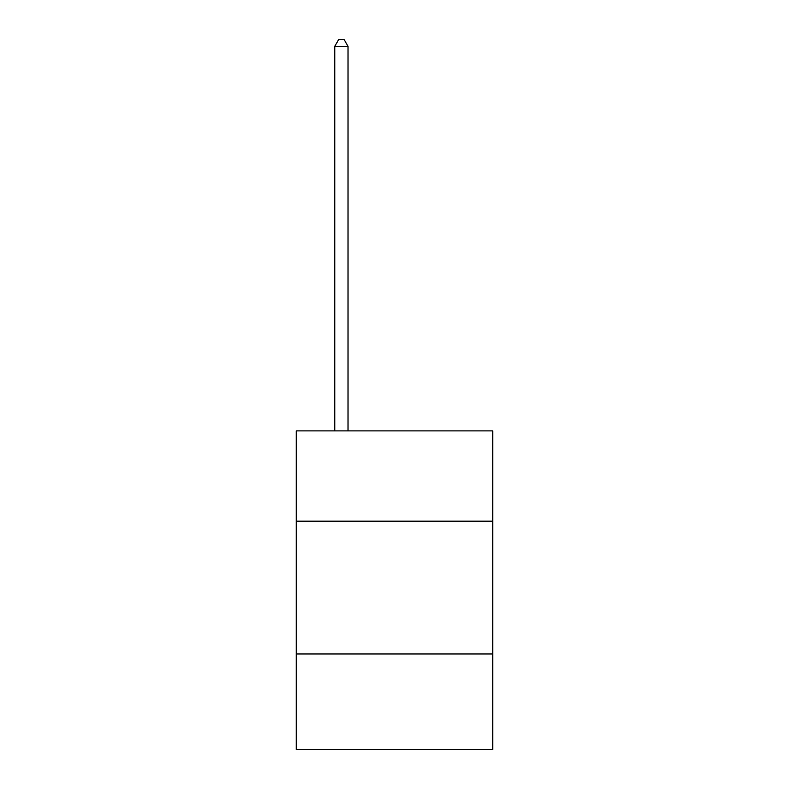 <?xml version="1.0" encoding="UTF-8"?>
<svg xmlns="http://www.w3.org/2000/svg" width="789" height="789" viewBox="0 0 789 789"><rect width="100%" height="100%" fill="white"/><g stroke="black" fill="none" stroke-linecap="round" stroke-linejoin="round"><path stroke-width="1.18" d="M492.76 521.174L492.76 430.883L296.24 430.883L296.24 521.174L492.76 521.174L492.76 749.55L296.24 749.55L296.24 521.174M492.76 653.953L296.24 653.953M348.028 430.883L348.028 46.354L334.753 46.354L334.753 430.883M334.753 46.354L338.737 39.45L344.043 39.45L348.028 46.354"/></g></svg>

